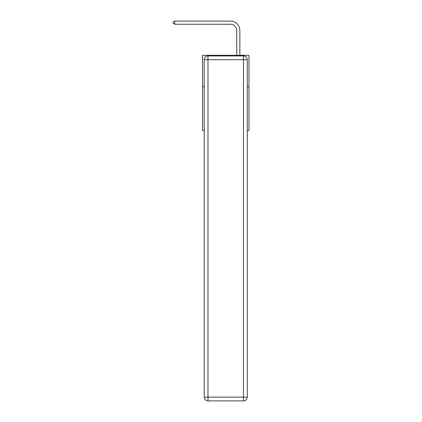 <?xml version="1.0" encoding="UTF-8"?>
<svg xmlns="http://www.w3.org/2000/svg" width="422" height="422" viewBox="0 0 422 422"><rect width="100%" height="100%" fill="white"/><g stroke="black" fill="none" stroke-linecap="round" stroke-linejoin="round"><path stroke-width="0.63" d="M204.227 86.668L202.534 86.668L202.534 55.308L248.948 55.308L248.948 130.572L247.255 130.572M202.534 86.668L202.534 130.572L204.227 130.572M248.948 86.668L247.255 86.668M236.716 55.308L236.716 30.511A6.272 6.272 0 0 0 230.444 24.239L174.687 24.239L173.052 23.294L173.052 22.039L174.687 21.1L230.444 21.1A9.411 9.411 0 0 1 239.849 30.511L239.849 55.308M207.988 55.936L243.489 55.936A3.761 3.761 0 0 1 247.255 59.697L247.255 397.139A3.761 3.761 0 0 1 243.489 400.9L207.988 400.9L207.988 397.139L243.489 397.139L243.489 59.697L207.988 59.697L207.988 397.139L204.227 397.139L204.227 59.697L207.988 59.697L207.988 55.936A3.761 3.761 0 0 0 204.227 59.697A3.761 3.761 0 0 1 207.988 55.936M204.227 397.139A3.761 3.761 0 0 0 207.988 400.9A3.761 3.761 0 0 1 204.227 397.139M236.716 30.511A6.272 6.272 0 0 0 230.444 24.239A6.272 6.272 0 0 1 236.716 30.511A6.272 6.272 0 0 0 230.444 24.239A6.272 6.272 0 0 1 236.716 30.511A6.272 6.272 0 0 0 230.444 24.239A6.272 6.272 0 0 1 236.716 30.511A6.272 6.272 0 0 0 230.444 24.239A6.272 6.272 0 0 1 236.716 30.511A6.272 6.272 0 0 0 230.444 24.239A6.272 6.272 0 0 1 236.716 30.511A6.272 6.272 0 0 0 230.444 24.239A6.272 6.272 0 0 1 236.716 30.511A6.272 6.272 0 0 0 230.444 24.239A6.272 6.272 0 0 1 236.716 30.511A6.272 6.272 0 0 0 230.444 24.239A6.272 6.272 0 0 1 236.716 30.511A6.272 6.272 0 0 0 230.444 24.239A6.272 6.272 0 0 1 236.716 30.511A6.272 6.272 0 0 0 230.444 24.239A6.272 6.272 0 0 1 236.716 30.511A6.272 6.272 0 0 0 230.444 24.239A6.272 6.272 0 0 1 236.716 30.511A6.272 6.272 0 0 0 230.444 24.239A6.272 6.272 0 0 1 236.716 30.511A6.272 6.272 0 0 0 230.444 24.239A6.272 6.272 0 0 1 236.716 30.511A6.272 6.272 0 0 0 230.444 24.239A6.272 6.272 0 0 1 236.716 30.511A6.272 6.272 0 0 0 230.444 24.239A6.272 6.272 0 0 1 236.716 30.511A6.272 6.272 0 0 0 230.444 24.239A6.272 6.272 0 0 1 236.716 30.511A6.272 6.272 0 0 0 230.444 24.239A6.272 6.272 0 0 1 236.716 30.511A6.272 6.272 0 0 0 230.444 24.239A6.272 6.272 0 0 1 236.716 30.511A6.272 6.272 0 0 0 230.444 24.239A6.272 6.272 0 0 1 236.716 30.511A6.272 6.272 0 0 0 230.444 24.239A6.272 6.272 0 0 1 236.716 30.511A6.272 6.272 0 0 0 230.444 24.239A6.272 6.272 0 0 1 236.716 30.511M174.687 21.1L230.444 21.1L174.687 21.1L230.444 21.1L174.687 21.1L230.444 21.1L174.687 21.1L230.444 21.1L174.687 21.1L230.444 21.1L174.687 21.1L230.444 21.1L174.687 21.1L230.444 21.1L174.687 21.1L230.444 21.1L174.687 21.1L230.444 21.1L174.687 21.1L230.444 21.1L174.687 21.1L230.444 21.1L174.687 21.1L230.444 21.1L174.687 21.1L230.444 21.1L174.687 21.1L230.444 21.1L174.687 21.1L230.444 21.1L174.687 21.1L230.444 21.1L174.687 21.1L230.444 21.1L174.687 21.1L230.444 21.1L174.687 21.1L230.444 21.1L174.687 21.1L230.444 21.1L174.687 21.1L230.444 21.1L174.687 21.1L174.687 24.239M243.489 400.9A3.761 3.761 0 0 0 247.255 397.139L243.489 397.139L243.489 400.9M247.255 59.697A3.761 3.761 0 0 0 243.489 55.936L243.489 59.697L247.255 59.697"/></g></svg>
